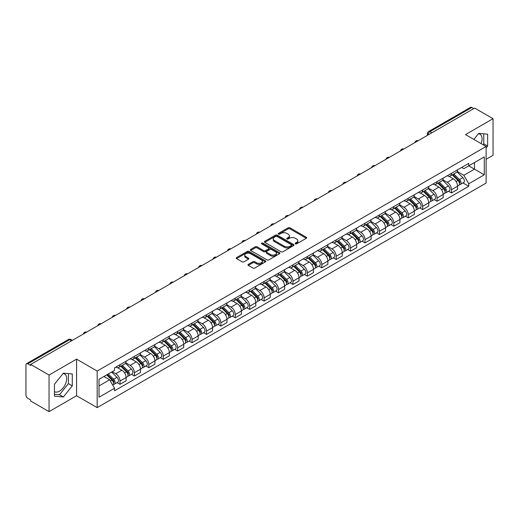<?xml version="1.0" encoding="UTF-8"?>
<svg xmlns="http://www.w3.org/2000/svg" width="519" height="519" viewBox="0 0 519 519"><rect width="100%" height="100%" fill="white"/><g stroke="black" fill="none" stroke-linecap="round" stroke-linejoin="round"><path stroke-width="0.78" d="M295.369 243.846A0.895 0.519 0 0 0 296.641 243.846L306.275 238.279A1.285 0.74 0 0 0 306.651 237.76A1.285 0.74 0 0 0 306.275 237.235L289.952 227.809A1.285 0.74 0 0 0 288.142 227.809L278.502 233.375A0.895 0.519 0 0 0 278.242 233.738A0.895 0.519 0 0 0 278.502 234.108A0.895 0.519 0 0 0 279.773 234.108L281.019 233.388A4.107 2.368 0 0 1 286.825 233.388L288.188 234.173A4.107 2.368 0 0 1 289.388 235.847A4.107 2.368 0 0 1 288.188 237.52L286.936 238.24A0.895 0.519 0 0 0 286.676 238.61A0.895 0.519 0 0 0 286.936 238.974A0.895 0.519 0 0 0 288.207 238.974L289.453 238.253A4.107 2.368 0 0 1 295.259 238.253L296.621 239.038A4.107 2.368 0 0 1 297.822 240.719A4.107 2.368 0 0 1 296.621 242.392L295.369 243.113A0.895 0.519 0 0 0 295.11 243.476A0.895 0.519 0 0 0 295.369 243.846L295.369 243.113M478.44 133.733A10.192 5.884 -60 0 1 479.945 134.194A10.192 5.884 -60 0 1 481.087 143.581M63.078 373.544A10.192 5.884 -60 0 1 64.583 374.004A10.192 5.884 -60 0 1 66.147 382.172A10.192 5.884 -60 0 1 59.484 391.151A10.192 5.884 -60 0 1 54.45 391.689M248.329 264.353A1.285 0.74 0 0 0 247.952 264.878A1.285 0.74 0 0 0 248.329 265.404L252.909 268.044A1.285 0.74 0 0 0 254.725 268.044L265.423 261.868A1.285 0.74 0 0 0 265.799 261.342A1.285 0.74 0 0 0 265.423 260.823L249.101 251.397A1.285 0.74 0 0 0 247.284 251.397L236.586 257.573A1.285 0.74 0 0 0 236.21 258.099A1.285 0.74 0 0 0 236.586 258.624L242.12 261.816A1.285 0.74 0 0 0 243.93 261.816L248.51 259.169A1.285 0.74 0 0 0 248.886 258.65A1.285 0.74 0 0 0 248.51 258.125L245.766 256.542A3.432 1.979 0 0 1 244.76 255.14A3.432 1.979 0 0 1 246.882 253.311A3.432 1.979 0 0 1 250.619 253.739L261.368 259.941A3.432 1.979 0 0 1 262.367 261.342A3.432 1.979 0 0 1 260.253 263.172A3.432 1.979 0 0 1 256.516 262.744L254.725 261.712A1.285 0.74 0 0 0 252.909 261.712L248.329 264.353L248.329 265.404L252.909 262.776L252.909 261.712M97.176 371.04L76.578 359.148L49.045 375.042L30.66 364.429L474.664 108.082L493.05 118.695L465.517 134.596L486.121 146.488L97.176 371.04L97.176 407.629L486.121 183.077L486.121 146.488M281.11 251.767A1.285 0.74 0 0 0 282.926 251.767L293.624 245.584A1.285 0.74 0 0 0 294.001 245.065A1.285 0.74 0 0 0 293.624 244.54L277.302 235.113A1.285 0.74 0 0 0 275.492 235.113L264.787 241.296A1.285 0.74 0 0 0 264.411 241.815A1.285 0.74 0 0 0 264.787 242.341L281.11 251.767M262.017 244.04A0.895 0.519 0 0 1 262.932 244.164L279.507 253.739L268.823 259.902A1.285 0.74 0 0 1 267.013 259.902L250.69 250.482L250.69 249.431A1.285 0.74 0 0 0 250.314 249.957A1.285 0.74 0 0 0 250.69 250.482M250.69 249.431L255.27 246.791A1.285 0.74 0 0 1 257.08 246.791L263.697 250.612A1.285 0.74 0 0 0 265.514 250.612L268.55 248.861A1.285 0.74 0 0 0 268.926 248.335A1.285 0.74 0 0 0 268.55 247.81L261.66 243.833A0.895 0.519 0 0 1 261.394 243.463A0.895 0.519 0 0 1 261.952 242.989A0.895 0.519 0 0 1 262.932 243.1L279.527 252.682A1.285 0.74 0 0 1 279.903 253.201A1.285 0.74 0 0 1 279.527 253.726L279.527 252.682M49.045 375.042L49.045 411.632L30.66 401.018L30.66 399.948L27.799 398.3A2.614 1.512 -120 0 1 25.95 395.095L25.95 364.909A2.614 1.512 -120 0 1 26.488 363.709L68.339 339.549A2.614 1.512 60 0 1 69.65 339.679L27.799 363.838A2.614 1.512 -120 0 0 26.488 363.709M486.121 159.288L493.05 155.291L493.05 118.695M49.045 411.632L76.578 395.738L97.176 407.629M30.66 364.429L30.66 365.493L27.799 363.838M431.892 132.78L429.953 131.657A2.614 1.512 60 0 0 428.642 131.528L470.493 107.368A2.614 1.512 60 0 1 471.803 107.498L429.953 131.657A2.614 1.512 120 0 0 428.104 134.862L428.104 134.966M473.743 108.62L471.803 107.498M451.478 173.32A6.007 3.471 60 0 1 450.233 176.012L456.331 172.496A6.007 3.471 -120 0 0 457.576 169.797M442.824 179.788L447.229 182.331A6.007 3.471 60 0 1 451.478 189.695L457.576 186.172A6.007 3.471 -120 0 0 453.327 178.808L448.961 176.291M457.576 186.172L457.576 189.422L451.478 192.945L448.552 191.258M450.233 176.012A6.007 3.471 60 0 1 447.274 175.746M451.478 189.695L451.478 192.945M437.063 181.637A6.007 3.471 60 0 1 435.817 184.336L441.916 180.813A6.007 3.471 -120 0 0 443.161 178.114M434.144 199.581L437.063 201.268L443.161 197.745L443.161 194.495A6.007 3.471 -120 0 0 438.912 187.132L434.546 184.615M435.817 184.336A6.007 3.471 60 0 1 432.859 184.063M428.409 188.112L432.814 190.655A6.007 3.471 60 0 1 437.063 198.011L437.063 201.268M422.654 189.96A6.007 3.471 60 0 1 421.409 192.659L427.507 189.137A6.007 3.471 -120 0 0 428.752 186.438M419.728 207.898L422.654 209.585L428.752 206.069L428.752 202.812A6.007 3.471 -120 0 0 424.503 195.455L420.137 192.932M421.409 192.659A6.007 3.471 60 0 1 418.45 192.387M414 196.429L418.405 198.972A6.007 3.471 60 0 1 422.654 206.335L422.654 209.585M408.239 198.277A6.007 3.471 60 0 1 406.993 200.976L413.092 197.454A6.007 3.471 -120 0 0 414.337 194.761M405.32 216.222L408.239 217.909L414.337 214.386L414.337 211.136A6.007 3.471 -120 0 0 410.088 203.772L405.722 201.255M406.993 200.976A6.007 3.471 60 0 1 404.035 200.704M399.585 204.752L403.99 207.295A6.007 3.471 60 0 1 408.239 214.652L408.239 217.909M393.83 206.601A6.007 3.471 60 0 1 392.585 209.3L398.683 205.777A6.007 3.471 -120 0 0 399.928 203.078M390.904 224.539L393.83 226.226L399.928 222.709L399.928 219.453A6.007 3.471 -120 0 0 395.679 212.096L391.313 209.572M392.585 209.3A6.007 3.471 60 0 1 389.626 209.027M385.176 213.069L389.581 215.612A6.007 3.471 60 0 1 393.83 222.975L393.83 226.226M379.415 214.918A6.007 3.471 60 0 1 378.169 217.617L384.268 214.1A6.007 3.471 -120 0 0 385.513 211.402M376.496 232.862L379.415 234.549L385.513 231.026L385.513 227.776A6.007 3.471 -120 0 0 381.264 220.413L376.898 217.896M378.169 217.617A6.007 3.471 60 0 1 375.211 217.344M370.761 221.392L375.166 223.936A6.007 3.471 60 0 1 379.415 231.299L379.415 234.549M365.006 223.241A6.007 3.471 60 0 1 363.761 225.94L369.859 222.417A6.007 3.471 -120 0 0 371.098 219.719M362.08 241.179L365.006 242.873L371.104 239.35L371.104 236.093A6.007 3.471 -120 0 0 366.849 228.736L362.489 226.213M363.761 225.94A6.007 3.471 60 0 1 360.802 225.668M356.352 229.716L360.757 232.253A6.007 3.471 60 0 1 365.006 239.616L365.006 242.873M350.591 231.565A6.007 3.471 60 0 1 349.345 234.257L355.444 230.741A6.007 3.471 -120 0 0 356.689 228.042M347.672 249.503L350.591 251.19L356.689 247.673L356.689 244.417A6.007 3.471 -120 0 0 352.44 237.053L348.074 234.536M349.345 234.257A6.007 3.471 60 0 1 346.387 233.991M341.937 238.033L346.342 240.576A6.007 3.471 60 0 1 350.591 247.939L350.591 251.19M336.182 239.882A6.007 3.471 60 0 1 334.937 242.581L341.035 239.058A6.007 3.471 -120 0 0 342.274 236.366M333.256 257.826L336.182 259.513L342.274 255.99L342.274 252.74A6.007 3.471 -120 0 0 338.025 245.377L333.665 242.86M334.937 242.581A6.007 3.471 60 0 1 331.978 242.308M327.528 246.356L331.933 248.899A6.007 3.471 60 0 1 336.182 256.256L336.182 259.513M321.767 248.205A6.007 3.471 60 0 1 320.521 250.904L326.62 247.381A6.007 3.471 -120 0 0 327.865 244.683M318.841 266.143L321.767 267.83L327.865 264.314L327.865 261.057A6.007 3.471 -120 0 0 323.616 253.7L319.25 251.177M320.521 250.904A6.007 3.471 60 0 1 317.563 250.632M313.113 254.673L317.518 257.216A6.007 3.471 60 0 1 321.767 264.58L321.767 267.83M307.358 256.522A6.007 3.471 60 0 1 306.113 259.221L312.211 255.705A6.007 3.471 -120 0 0 313.45 253.006M304.432 274.467L307.358 276.153L313.45 272.631L313.45 269.38A6.007 3.471 -120 0 0 309.201 262.017L304.841 259.5M306.113 259.221A6.007 3.471 60 0 1 303.154 258.949M298.704 262.997L303.109 265.54A6.007 3.471 60 0 1 307.358 272.897L307.358 276.153M292.943 264.846A6.007 3.471 60 0 1 291.697 267.545L297.796 264.022A6.007 3.471 -120 0 0 299.041 261.323M290.017 282.784L292.943 284.477L299.041 280.954L299.041 277.697A6.007 3.471 -120 0 0 294.792 270.341L290.426 267.817M291.697 267.545A6.007 3.471 60 0 1 288.739 267.272M284.289 271.314L288.694 273.857A6.007 3.471 60 0 1 292.943 281.22L292.943 284.477M278.534 273.163A6.007 3.471 60 0 1 277.289 275.861L283.387 272.345A6.007 3.471 -120 0 0 284.626 269.646M275.608 291.107L278.534 292.794L284.626 289.271L284.626 286.021A6.007 3.471 -120 0 0 280.377 278.658L276.017 276.14M277.289 275.861A6.007 3.471 60 0 1 274.33 275.595M269.88 279.637L274.279 282.18A6.007 3.471 60 0 1 278.534 289.544L278.534 292.794M264.119 281.486A6.007 3.471 60 0 1 262.874 284.185L268.972 280.662A6.007 3.471 -120 0 0 270.217 277.963M261.193 299.431L264.119 301.117L270.217 297.595L270.217 294.344A6.007 3.471 -120 0 0 265.968 286.981L261.602 284.464M262.874 284.185A6.007 3.471 60 0 1 259.915 283.912M255.465 287.961L259.87 290.504A6.007 3.471 60 0 1 264.119 297.861L264.119 301.117M249.704 289.81A6.007 3.471 60 0 1 248.465 292.508L254.563 288.986A6.007 3.471 -120 0 0 255.802 286.287M246.785 307.748L249.71 309.434L255.802 305.918L255.802 302.661A6.007 3.471 -120 0 0 251.553 295.305L247.193 292.781M248.465 292.508A6.007 3.471 60 0 1 245.506 292.236M241.056 296.278L245.455 298.821A6.007 3.471 60 0 1 249.71 306.184L249.71 309.434M235.295 298.127A6.007 3.471 60 0 1 234.05 300.825L240.148 297.303A6.007 3.471 -120 0 0 241.393 294.61M232.369 316.071L235.295 317.758L241.393 314.235L241.393 310.985A6.007 3.471 -120 0 0 237.144 303.621L232.778 301.104M234.05 300.825A6.007 3.471 60 0 1 231.091 300.553M226.641 304.601L231.046 307.144A6.007 3.471 60 0 1 235.295 314.501L235.295 317.758M220.88 306.45A6.007 3.471 60 0 1 219.641 309.149L225.733 305.626A6.007 3.471 -120 0 0 226.978 302.927M217.961 324.388L220.88 326.075L226.978 322.559L226.978 319.302A6.007 3.471 -120 0 0 222.729 311.945L218.369 309.421M219.641 309.149A6.007 3.471 60 0 1 216.683 308.876M212.232 312.918L216.631 315.461A6.007 3.471 60 0 1 220.88 322.824L220.88 326.075M206.471 314.767A6.007 3.471 60 0 1 205.226 317.466L211.324 313.95A6.007 3.471 -120 0 0 212.569 311.251M203.545 332.711L206.471 334.398L212.569 330.875L212.569 327.625A6.007 3.471 -120 0 0 208.32 320.262L203.954 317.745M205.226 317.466A6.007 3.471 60 0 1 202.267 317.193M197.817 321.242L202.222 323.785A6.007 3.471 60 0 1 206.471 331.141L206.471 334.398M192.056 323.09A6.007 3.471 60 0 1 190.817 325.789L196.909 322.267A6.007 3.471 -120 0 0 198.154 319.568M189.137 341.028L192.056 342.722L198.154 339.199L198.154 335.942A6.007 3.471 -120 0 0 193.905 328.585L189.545 326.062M190.817 325.789A6.007 3.471 60 0 1 187.859 325.517M183.408 329.565L187.807 332.102A6.007 3.471 60 0 1 192.056 339.465L192.056 342.722M177.647 331.414A6.007 3.471 60 0 1 176.402 334.106L182.5 330.59A6.007 3.471 -120 0 0 183.745 327.891M174.721 349.352L177.647 351.039L183.745 347.522L183.745 344.266A6.007 3.471 -120 0 0 179.496 336.902L175.13 334.385M176.402 334.106A6.007 3.471 60 0 1 173.443 333.84M168.993 337.882L173.398 340.425A6.007 3.471 60 0 1 177.647 347.788L177.647 351.039M163.232 339.731A6.007 3.471 60 0 1 161.993 342.43L168.085 338.907A6.007 3.471 -120 0 0 169.33 336.215M160.313 357.675L163.232 359.362L169.33 355.839L169.33 352.589A6.007 3.471 -120 0 0 165.081 345.226L160.715 342.709M161.993 342.43A6.007 3.471 60 0 1 159.028 342.157M154.584 346.205L158.983 348.749A6.007 3.471 60 0 1 163.232 356.105L163.232 359.362M148.823 348.054A6.007 3.471 60 0 1 147.578 350.753L153.676 347.23A6.007 3.471 -120 0 0 154.922 344.532M145.897 365.992L148.823 367.679L154.922 364.163L154.922 360.906A6.007 3.471 -120 0 0 150.672 353.549L146.306 351.026M147.578 350.753A6.007 3.471 60 0 1 144.619 350.481M140.169 354.522L144.574 357.066A6.007 3.471 60 0 1 148.823 364.429L148.823 367.679M134.408 356.371A6.007 3.471 60 0 1 133.162 359.07L139.261 355.554A6.007 3.471 -120 0 0 140.506 352.855M131.489 374.316L134.408 376.003L140.506 372.48L140.506 369.23A6.007 3.471 -120 0 0 136.257 361.866L131.891 359.349M133.162 359.07A6.007 3.471 60 0 1 130.204 358.798M125.754 362.846L130.159 365.389A6.007 3.471 60 0 1 134.408 372.746L134.408 376.003M119.999 364.695A6.007 3.471 60 0 1 118.754 367.394L124.852 363.871A6.007 3.471 -120 0 0 126.098 361.172M117.073 382.633L119.999 384.326L126.098 380.803L126.098 377.547A6.007 3.471 -120 0 0 121.848 370.19L117.482 367.666M118.754 367.394A6.007 3.471 60 0 1 115.795 367.121M112.24 371.682L115.75 373.706A6.007 3.471 60 0 1 119.999 381.069L119.999 384.326M461.683 167.423L463.856 168.675L484.272 156.887L474.483 162.544L474.483 169.155L463.856 175.292L457.233 171.465M99.025 385.922L109.652 379.791L114.55 388.27L99.025 397.23L99.025 379.311L114.55 370.345L114.55 367.841L468.754 163.342L468.754 165.846L484.272 174.812L468.754 183.771L463.856 175.292M484.272 156.887L484.272 174.812M114.55 388.27L114.55 390.775L468.754 186.276L468.754 183.771M486.121 147.954L487.646 146.06L487.646 134.168L478.732 133.377L473.873 139.416M76.578 359.148L76.578 395.738M54.45 396.159L63.363 396.957L72.284 385.864L72.284 373.978L63.363 373.18L54.45 384.274L54.45 396.159M109.652 379.791L103.923 376.483M462.967 182.935L468.754 186.276M483.046 144.71L483.766 143.815L483.766 133.824M483.766 143.815L487.646 146.06M54.45 394.265L59.484 394.719L68.404 383.625L68.404 373.635M59.484 394.719L63.363 396.957M68.404 383.625L72.284 385.864M295.733 243.969L296.621 243.456A4.107 2.368 0 0 0 297.822 241.783L297.822 240.719M289.388 235.847L289.388 236.917A4.107 2.368 0 0 1 288.188 238.591L287.299 239.103M306.275 237.235L306.275 238.279L289.952 228.879A1.285 0.74 0 0 0 288.142 228.879L278.865 234.231M293.624 244.54L293.624 245.584L277.302 236.184A1.285 0.74 0 0 0 275.492 236.184L264.807 242.347M291.36 245.429A0.895 0.519 0 0 0 291.62 245.065A0.895 0.519 0 0 0 291.36 244.696L277.029 236.424A0.895 0.519 0 0 0 275.764 236.424L274.447 237.183A4.107 2.368 0 0 0 273.247 238.857A4.107 2.368 0 0 0 274.447 240.531L284.243 246.188A4.107 2.368 0 0 0 290.043 246.188L291.36 245.429L291.36 246.493A0.895 0.519 0 0 0 291.62 246.129L291.62 245.065M273.247 238.857L273.247 239.927A4.107 2.368 0 0 0 274.447 241.601L274.447 240.531M291.36 246.493L290.043 247.252A4.107 2.368 0 0 1 284.243 247.252L274.447 241.601M250.703 250.489L255.27 247.855L255.27 246.791M268.926 248.335L268.926 249.399A1.285 0.74 0 0 1 268.55 249.924L265.514 251.676A1.285 0.74 0 0 1 263.697 251.676L257.08 247.855A1.285 0.74 0 0 0 255.27 247.855M270.568 254.576A3.432 1.979 0 0 0 274.311 255.004A3.432 1.979 0 0 0 276.426 253.175A3.432 1.979 0 0 0 275.42 251.78L271.638 249.594A1.285 0.74 0 0 0 269.822 249.594L266.785 251.345A1.285 0.74 0 0 0 266.409 251.871A1.285 0.74 0 0 0 266.785 252.39L270.568 254.576L270.568 255.646A3.432 1.979 0 0 0 274.311 256.075A3.432 1.979 0 0 0 276.426 254.245L276.426 253.175M266.409 251.871L266.409 252.935A1.285 0.74 0 0 0 266.785 253.46L266.785 252.39M270.568 255.646L266.785 253.46M262.367 261.342L262.367 262.413A3.432 1.979 0 0 1 260.253 264.242A3.432 1.979 0 0 1 256.516 263.814L254.725 262.776A1.285 0.74 0 0 0 252.909 262.776M244.76 255.14L244.76 256.204A3.432 1.979 0 0 0 245.766 257.606L245.766 256.542M248.51 258.125L248.51 259.169L245.766 257.606M265.404 261.881L249.101 252.461A1.285 0.74 0 0 0 247.284 252.461L236.606 258.631L236.586 257.573M452.25 174.851L457.927 180.45A3.263 1.888 60 0 1 458.79 185.348L457.57 186.049M453.385 175.967L455.792 177.355M452.879 174.488L459.101 180.618A1.57 0.908 60 0 1 459.51 182.967A1.57 0.908 60 0 1 459.367 183.025M453.82 173.943L459.503 179.542A3.263 1.888 60 0 1 460.359 184.44A3.263 1.888 60 0 1 459.373 184.543M456.999 171.873L462.825 177.621A3.263 1.888 60 0 1 463.688 182.519L460.359 184.44M437.841 183.168L443.518 188.773A3.263 1.888 60 0 1 444.381 193.665L443.161 194.372M438.97 184.284L441.377 185.679M438.471 182.805L444.686 188.942A1.57 0.908 60 0 1 445.101 191.29A1.57 0.908 60 0 1 444.958 191.349M439.411 182.26L445.088 187.865A3.263 1.888 60 0 1 445.951 192.763A3.263 1.888 60 0 1 444.965 192.867M442.59 180.197L448.416 185.945A3.263 1.888 60 0 1 449.279 190.843L445.951 192.763M423.426 191.492L429.103 197.09A3.263 1.888 60 0 1 429.966 201.988L428.746 202.689M424.561 192.607L426.968 193.996M424.055 191.128L430.277 197.259A1.57 0.908 60 0 1 430.686 199.607A1.57 0.908 60 0 1 430.543 199.666M424.996 190.583L430.679 196.182A3.263 1.888 60 0 1 431.536 201.08A3.263 1.888 60 0 1 430.549 201.184M428.175 188.514L434.001 194.262A3.263 1.888 60 0 1 434.864 199.16L431.536 201.08M409.017 199.809L414.694 205.414A3.263 1.888 60 0 1 415.557 210.312L414.337 211.012M410.146 200.931L412.553 202.319M409.647 199.445L415.862 205.582A1.57 0.908 60 0 1 416.277 207.931A1.57 0.908 60 0 1 416.134 207.989M410.587 198.907L416.264 204.505A3.263 1.888 60 0 1 417.127 209.404A3.263 1.888 60 0 1 416.141 209.507M413.766 196.837L419.592 202.585A3.263 1.888 60 0 1 420.448 207.483L417.127 209.404M394.602 208.132L400.279 213.731A3.263 1.888 60 0 1 401.142 218.629L399.922 219.336M395.738 209.248L398.144 210.636M395.231 207.769L401.453 213.899A1.57 0.908 60 0 1 401.862 216.254A1.57 0.908 60 0 1 401.719 216.306M396.172 207.224L401.849 212.829A3.263 1.888 60 0 1 402.712 217.721A3.263 1.888 60 0 1 401.725 217.831M399.351 205.161L405.177 210.909A3.263 1.888 60 0 1 406.04 215.8L402.712 217.721M380.193 216.449L385.87 222.054A3.263 1.888 60 0 1 386.733 226.952L385.513 227.653M381.322 217.571L383.729 218.96M380.823 216.086L387.038 222.223A1.57 0.908 60 0 1 387.453 224.571A1.57 0.908 60 0 1 387.31 224.63M381.763 215.547L387.44 221.146A3.263 1.888 60 0 1 388.303 226.044A3.263 1.888 60 0 1 387.317 226.148M384.942 213.478L390.768 219.226A3.263 1.888 60 0 1 391.624 224.124L388.303 226.044M365.778 224.772L371.455 230.371A3.263 1.888 60 0 1 372.318 235.269L371.098 235.976M366.914 225.888L369.32 227.277M366.408 224.409L372.629 230.54A1.57 0.908 60 0 1 373.038 232.895A1.57 0.908 60 0 1 372.895 232.953M367.348 223.864L373.025 229.469A3.263 1.888 60 0 1 373.888 234.367A3.263 1.888 60 0 1 372.901 234.471M370.527 221.801L376.353 227.549A3.263 1.888 60 0 1 377.216 232.447L373.888 234.367M351.369 233.096L357.046 238.695A3.263 1.888 60 0 1 357.909 243.593L356.689 244.293M352.498 234.212L354.905 235.6M351.999 232.733L358.214 238.863A1.57 0.908 60 0 1 358.629 241.212A1.57 0.908 60 0 1 358.486 241.27M352.939 232.188L358.616 237.786A3.263 1.888 60 0 1 359.479 242.684A3.263 1.888 60 0 1 358.493 242.788M356.118 230.118L361.944 235.866A3.263 1.888 60 0 1 362.8 240.764L359.479 242.684M336.954 241.413L342.631 247.018A3.263 1.888 60 0 1 343.494 251.91L342.274 252.617M338.09 242.529L340.496 243.924M337.584 241.05L343.805 247.187A1.57 0.908 60 0 1 344.214 249.535A1.57 0.908 60 0 1 344.071 249.594M338.524 240.505L344.201 246.11A3.263 1.888 60 0 1 345.064 251.008A3.263 1.888 60 0 1 344.078 251.112M341.703 238.442L347.529 244.19A3.263 1.888 60 0 1 348.392 249.088L345.064 251.008M322.546 249.736L328.222 255.335A3.263 1.888 60 0 1 329.085 260.233L327.865 260.934M323.674 250.852L326.081 252.24M323.175 249.373L329.39 255.504A1.57 0.908 60 0 1 329.805 257.859A1.57 0.908 60 0 1 329.662 257.911M324.116 248.828L329.792 254.427A3.263 1.888 60 0 1 330.655 259.325A3.263 1.888 60 0 1 329.669 259.429M327.288 246.759L333.12 252.506A3.263 1.888 60 0 1 333.976 257.405L330.655 259.325M308.13 258.053L313.807 263.658A3.263 1.888 60 0 1 314.67 268.557L313.45 269.257M309.266 259.176L311.672 260.564M308.76 257.69L314.981 263.827A1.57 0.908 60 0 1 315.39 266.176A1.57 0.908 60 0 1 315.247 266.234M309.7 257.152L315.377 262.75A3.263 1.888 60 0 1 316.24 267.648A3.263 1.888 60 0 1 315.254 267.752M312.879 255.082L318.705 260.83A3.263 1.888 60 0 1 319.568 265.728L316.24 267.648M293.722 266.377L299.398 271.975A3.263 1.888 60 0 1 300.261 276.874L299.041 277.581M294.85 267.493L297.257 268.881M294.351 266.013L300.566 272.144A1.57 0.908 60 0 1 300.981 274.499A1.57 0.908 60 0 1 300.838 274.551M295.292 265.469L300.968 271.074A3.263 1.888 60 0 1 301.831 275.965A3.263 1.888 60 0 1 300.845 276.076M298.464 263.405L304.296 269.153A3.263 1.888 60 0 1 305.153 274.045L301.831 275.965M279.306 274.7L284.983 280.299A3.263 1.888 60 0 1 285.846 285.197L284.626 285.898M280.442 275.816L282.849 277.204M279.936 274.337L286.157 280.468A1.57 0.908 60 0 1 286.566 282.816A1.57 0.908 60 0 1 286.423 282.874M280.876 273.792L286.553 279.391A3.263 1.888 60 0 1 287.416 284.289A3.263 1.888 60 0 1 286.43 284.393M284.055 271.722L289.881 277.47A3.263 1.888 60 0 1 290.744 282.368L287.416 284.289M264.898 283.017L270.574 288.622A3.263 1.888 60 0 1 271.437 293.514L270.217 294.221M266.026 284.133L268.433 285.528M265.527 282.654L271.742 288.791A1.57 0.908 60 0 1 272.157 291.14A1.57 0.908 60 0 1 272.014 291.198M266.468 282.109L272.144 287.714A3.263 1.888 60 0 1 273.007 292.612A3.263 1.888 60 0 1 272.021 292.716M269.64 280.046L275.466 285.794A3.263 1.888 60 0 1 276.329 290.692L273.007 292.612M250.482 291.341L256.159 296.939A3.263 1.888 60 0 1 257.022 301.837L255.802 302.538M251.618 292.457L254.025 293.845M251.112 290.977L257.327 297.108A1.57 0.908 60 0 1 257.742 299.457A1.57 0.908 60 0 1 257.599 299.515M252.052 290.432L257.729 296.031A3.263 1.888 60 0 1 258.592 300.929A3.263 1.888 60 0 1 257.606 301.033M255.231 288.363L261.057 294.111A3.263 1.888 60 0 1 261.92 299.009L258.592 300.929M236.074 299.658L241.75 305.263A3.263 1.888 60 0 1 242.613 310.161L241.393 310.862M237.202 300.773L239.609 302.168M236.703 299.294L242.918 305.432A1.57 0.908 60 0 1 243.333 307.78A1.57 0.908 60 0 1 243.19 307.838M237.644 298.756L243.32 304.355A3.263 1.888 60 0 1 244.183 309.253A3.263 1.888 60 0 1 243.197 309.356M240.816 296.686L246.642 302.434A3.263 1.888 60 0 1 247.505 307.332L244.183 309.253M221.658 307.981L227.335 313.58A3.263 1.888 60 0 1 228.198 318.478L226.978 319.185M222.794 309.097L225.201 310.485M222.288 307.618L228.503 313.748A1.57 0.908 60 0 1 228.918 316.103A1.57 0.908 60 0 1 228.775 316.155M223.228 307.073L228.905 312.672A3.263 1.888 60 0 1 229.768 317.57A3.263 1.888 60 0 1 228.782 317.68M226.407 305.01L232.233 310.758A3.263 1.888 60 0 1 233.096 315.649L229.768 317.57M207.25 316.298L212.926 321.903A3.263 1.888 60 0 1 213.783 326.801L212.569 327.502M208.379 317.42L210.785 318.809M207.879 315.935L214.094 322.072A1.57 0.908 60 0 1 214.509 324.42A1.57 0.908 60 0 1 214.366 324.479M208.82 315.396L214.496 320.995A3.263 1.888 60 0 1 215.359 325.893A3.263 1.888 60 0 1 214.373 325.997M211.992 313.327L217.818 319.075A3.263 1.888 60 0 1 218.681 323.973L215.359 325.893M192.834 324.622L198.511 330.22A3.263 1.888 60 0 1 199.374 335.118L198.154 335.825M193.97 325.737L196.377 327.126M193.464 324.258L199.679 330.389A1.57 0.908 60 0 1 200.094 332.744A1.57 0.908 60 0 1 199.951 332.802M194.404 323.713L200.081 329.318A3.263 1.888 60 0 1 200.944 334.217A3.263 1.888 60 0 1 199.958 334.32M197.583 321.65L203.409 327.398A3.263 1.888 60 0 1 204.272 332.296L200.944 334.217M178.419 332.945L184.102 338.544A3.263 1.888 60 0 1 184.959 343.442L183.745 344.142M179.555 334.061L181.961 335.449M179.055 332.582L185.27 338.712A1.57 0.908 60 0 1 185.685 341.061A1.57 0.908 60 0 1 185.543 341.119M179.996 332.037L185.672 337.635A3.263 1.888 60 0 1 186.535 342.534A3.263 1.888 60 0 1 185.543 342.637M183.168 329.967L188.994 335.715A3.263 1.888 60 0 1 189.857 340.613L186.535 342.534M164.01 341.262L169.687 346.867A3.263 1.888 60 0 1 170.55 351.759L169.33 352.466M165.139 342.378L167.546 343.773M164.64 340.899L170.855 347.036A1.57 0.908 60 0 1 171.27 349.384A1.57 0.908 60 0 1 171.127 349.443M165.58 340.354L171.257 345.959A3.263 1.888 60 0 1 172.12 350.857A3.263 1.888 60 0 1 171.134 350.961M168.759 338.291L174.585 344.039A3.263 1.888 60 0 1 175.448 348.937L172.12 350.857M149.595 349.585L155.278 355.184A3.263 1.888 60 0 1 156.135 360.082L154.922 360.783M150.731 350.701L153.137 352.09M150.225 349.222L156.446 355.353A1.57 0.908 60 0 1 156.861 357.708A1.57 0.908 60 0 1 156.719 357.76M151.172 348.677L156.848 354.276A3.263 1.888 60 0 1 157.705 359.174A3.263 1.888 60 0 1 156.719 359.278M154.344 346.608L160.17 352.356A3.263 1.888 60 0 1 161.033 357.254L157.705 359.174M135.187 357.902L140.863 363.508A3.263 1.888 60 0 1 141.726 368.406L140.506 369.106M136.315 359.025L138.722 360.413M135.816 357.539L142.031 363.676A1.57 0.908 60 0 1 142.446 366.025A1.57 0.908 60 0 1 142.303 366.083M136.757 357.001L142.433 362.599A3.263 1.888 60 0 1 143.296 367.497A3.263 1.888 60 0 1 142.31 367.601M139.935 354.931L145.761 360.679A3.263 1.888 60 0 1 146.624 365.577L143.296 367.497M120.771 366.226L126.454 371.825A3.263 1.888 60 0 1 127.311 376.723L126.098 377.43M121.907 367.342L124.313 368.73M121.401 365.863L127.622 371.993A1.57 0.908 60 0 1 128.037 374.348A1.57 0.908 60 0 1 127.895 374.4M122.341 365.318L128.024 370.923A3.263 1.888 60 0 1 128.881 375.814A3.263 1.888 60 0 1 127.895 375.925M125.52 363.255L131.346 369.003A3.263 1.888 60 0 1 132.209 373.894L128.881 375.814M106.7 374.88L112.039 380.148A3.263 1.888 60 0 1 112.902 385.046L112.74 385.137M107.491 375.665L109.898 377.054M107.329 374.517L113.207 380.317A1.57 0.908 60 0 1 113.622 382.665A1.57 0.908 60 0 1 113.479 382.724M108.27 373.972L113.609 379.24A3.263 1.888 60 0 1 114.472 384.138A3.263 1.888 60 0 1 113.486 384.242M111.598 372.052L116.937 377.319A3.263 1.888 60 0 1 117.8 382.218L114.472 384.138M428.194 134.914L428.104 134.862A2.614 1.512 0 0 1 427.338 133.792L427.338 135.407M134.408 372.746L140.506 369.23M148.823 364.429L154.922 360.906M163.232 356.105L169.33 352.589M177.647 347.788L183.745 344.266M192.056 339.465L198.154 335.942M206.471 331.141L212.569 327.625M220.88 322.824L226.978 319.302M235.295 314.501L241.393 310.985M249.71 306.184L255.802 302.661M264.119 297.861L270.217 294.344M278.534 289.544L284.626 286.021M292.943 281.22L299.041 277.697M307.358 272.897L313.45 269.38M321.767 264.58L327.865 261.057M336.182 256.256L342.274 252.74M350.591 247.939L356.689 244.417M365.006 239.616L371.104 236.093M379.415 231.299L385.513 227.776M393.83 222.975L399.928 219.453M408.239 214.652L414.337 211.136M422.654 206.335L428.752 202.812M437.063 198.011L443.161 194.495M119.999 381.069L126.098 377.547M115.75 373.706L121.848 370.19M130.159 365.389L136.257 361.866M144.574 357.066L150.672 353.549M158.983 348.749L165.081 345.226M173.398 340.425L179.496 336.902M187.807 332.102L193.905 328.585M202.222 323.785L208.32 320.262M216.631 315.461L222.729 311.945M231.046 307.144L237.144 303.621M245.455 298.821L251.553 295.305M259.87 290.504L265.968 286.981M274.279 282.18L280.377 278.658M288.694 273.857L294.792 270.341M303.109 265.54L309.201 262.017M317.518 257.216L323.616 253.7M331.933 248.899L338.025 245.377M346.342 240.576L352.44 237.053M360.757 232.253L366.849 228.736M375.166 223.936L381.264 220.413M389.581 215.612L395.679 212.096M403.99 207.295L410.088 203.772M418.405 198.972L424.503 195.455M432.814 190.655L438.912 187.132M447.229 182.331L453.327 178.808M417.964 140.818A2.614 1.512 120 0 0 416.809 141.486M403.548 149.141A2.614 1.512 120 0 0 402.4 149.809M389.14 157.465A2.614 1.512 120 0 0 387.985 158.126M374.724 165.782A2.614 1.512 120 0 0 373.576 166.45M360.316 174.105A2.614 1.512 120 0 0 359.161 174.767M345.901 182.422A2.614 1.512 120 0 0 344.752 183.09M331.492 190.745A2.614 1.512 120 0 0 330.337 191.414M317.077 199.069A2.614 1.512 120 0 0 315.922 199.731M302.668 207.386A2.614 1.512 120 0 0 301.513 208.054M288.253 215.709A2.614 1.512 120 0 0 287.098 216.371M273.844 224.026A2.614 1.512 120 0 0 272.689 224.695M259.429 232.35A2.614 1.512 120 0 0 258.274 233.018M245.02 240.667A2.614 1.512 120 0 0 243.865 241.335M230.605 248.99A2.614 1.512 120 0 0 229.45 249.658M216.196 257.314A2.614 1.512 120 0 0 215.041 257.975M201.781 265.631A2.614 1.512 120 0 0 200.626 266.299M187.372 273.954A2.614 1.512 120 0 0 186.217 274.616M172.957 282.271A2.614 1.512 120 0 0 171.802 282.939M158.548 290.595A2.614 1.512 120 0 0 157.393 291.263M144.133 298.918A2.614 1.512 120 0 0 142.978 299.58M129.724 307.235A2.614 1.512 120 0 0 128.569 307.903M115.309 315.558A2.614 1.512 120 0 0 114.154 316.22M100.9 323.875A2.614 1.512 120 0 0 99.745 324.544M86.485 332.199A2.614 1.512 120 0 0 85.33 332.867M71.59 340.801L69.65 339.679A2.614 1.512 120 0 1 70.954 339.549A2.614 2.614 0 0 0 68.339 339.549M296.621 243.456L296.621 242.392M286.936 238.974L286.936 238.24M288.188 238.591L288.188 237.52M278.502 234.108L278.502 233.375M288.142 228.879L288.142 227.809M289.952 228.879L289.952 227.809M264.787 242.341L264.787 241.296M275.492 236.184L275.492 235.113M277.302 236.184L277.302 235.113M284.243 247.252L284.243 246.188M290.043 247.252L290.043 246.188M257.08 247.855L257.08 246.791M263.697 251.676L263.697 250.612M265.514 251.676L265.514 250.612M268.55 249.924L268.55 248.861M262.932 244.164L262.932 243.1M254.725 262.776L254.725 261.712M256.516 263.814L256.516 262.744M247.284 252.461L247.284 251.397M249.101 252.461L249.101 251.397M265.423 261.868L265.423 260.823M457.927 180.45L456.052 181.533M459.84 182.253L459.25 182.591M462.825 177.621L459.503 179.542M443.518 188.773L441.643 189.85M445.425 190.57L444.835 190.914M448.416 185.945L445.088 187.865M429.103 197.09L427.228 198.174M431.01 198.894L430.426 199.231M434.001 194.262L430.679 196.182M414.694 205.414L412.819 206.497M416.601 207.211L416.011 207.555M419.592 202.585L416.264 204.505M400.279 213.731L398.404 214.814M402.186 215.534L401.602 215.872M405.177 210.909L401.849 212.829M385.87 222.054L383.995 223.138M387.777 223.858L387.187 224.195M390.768 219.226L387.44 221.146M371.455 230.371L369.58 231.455M373.362 232.175L372.778 232.518M376.353 227.549L373.025 229.469M357.046 238.695L355.171 239.778M358.953 240.498L358.363 240.835M361.944 235.866L358.616 237.786M342.631 247.018L340.756 248.101M344.538 248.815L343.954 249.159M347.529 244.19L344.201 246.11M328.222 255.335L326.347 256.418M330.129 257.139L329.539 257.476M333.12 252.506L329.792 254.427M313.807 263.658L311.932 264.742M315.714 265.456L315.13 265.799M318.705 260.83L315.377 262.75M299.398 271.975L297.523 273.059M301.305 273.779L300.715 274.116M304.296 269.153L300.968 271.074M284.983 280.299L283.108 281.382M286.89 282.102L286.306 282.44M289.881 277.47L286.553 279.391M270.574 288.622L268.699 289.699M272.481 290.419L271.891 290.763M275.466 285.794L272.144 287.714M256.159 296.939L254.284 298.023M258.066 298.743L257.482 299.08M261.057 294.111L257.729 296.031M241.75 305.263L239.875 306.346M243.658 307.06L243.067 307.404M246.642 302.434L243.32 304.355M227.335 313.58L225.46 314.663M229.242 315.383L228.652 315.721M232.233 310.758L228.905 312.672M212.926 321.903L211.045 322.987M214.834 323.707L214.243 324.044M217.818 319.075L214.496 320.995M198.511 330.22L196.636 331.304M200.418 332.024L199.828 332.368M203.409 327.398L200.081 329.318M184.102 338.544L182.221 339.627M186.01 340.347L185.419 340.685M188.994 335.715L185.672 337.635M169.687 346.867L167.812 347.951M171.594 348.664L171.004 349.008M174.585 344.039L171.257 345.959M155.278 355.184L153.397 356.268M157.186 356.988L156.595 357.325M160.17 352.356L156.848 354.276M140.863 363.508L138.988 364.591M142.77 365.305L142.18 365.648M145.761 360.679L142.433 362.599M126.454 371.825L124.573 372.908M128.362 373.628L127.771 373.965M131.346 369.003L128.024 370.923M112.039 380.148L110.404 381.095M113.946 381.952L113.356 382.289M116.937 377.319L113.609 379.24M418.184 140.694A2.614 2.614 0 0 0 414.83 142.628M403.776 149.011A2.614 2.614 0 0 0 400.421 150.951M389.36 157.335A2.614 2.614 0 0 0 386.006 159.268M374.952 165.652A2.614 2.614 0 0 0 371.598 167.592M360.536 173.975A2.614 2.614 0 0 0 357.182 175.909M346.128 182.299A2.614 2.614 0 0 0 342.774 184.232M331.712 190.616A2.614 2.614 0 0 0 328.358 192.555M317.304 198.939A2.614 2.614 0 0 0 313.95 200.872M302.888 207.256A2.614 2.614 0 0 0 299.534 209.196M288.473 215.58A2.614 2.614 0 0 0 285.126 217.513M274.064 223.903A2.614 2.614 0 0 0 270.71 225.836M259.649 232.22A2.614 2.614 0 0 0 256.302 234.153M245.24 240.544A2.614 2.614 0 0 0 241.886 242.477M230.825 248.861A2.614 2.614 0 0 0 227.478 250.8M216.417 257.184A2.614 2.614 0 0 0 213.062 259.117M202.001 265.501A2.614 2.614 0 0 0 198.654 267.441M187.593 273.824A2.614 2.614 0 0 0 184.239 275.758M173.177 282.148A2.614 2.614 0 0 0 169.83 284.081M158.769 290.465A2.614 2.614 0 0 0 155.415 292.405M144.353 298.788A2.614 2.614 0 0 0 140.999 300.722M129.945 307.105A2.614 2.614 0 0 0 126.591 309.045M115.529 315.429A2.614 2.614 0 0 0 112.175 317.362M101.121 323.752A2.614 2.614 0 0 0 97.767 325.685M86.705 332.069A2.614 2.614 0 0 0 83.351 334.002M72.355 340.354L70.954 339.549M428.642 131.528A2.614 2.614 0 0 0 427.338 133.792"/></g></svg>
